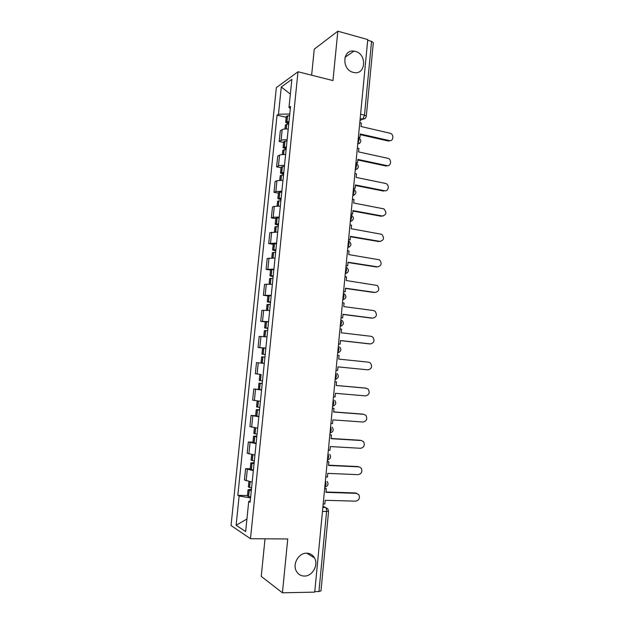 <?xml version="1.0" encoding="UTF-8"?>
<svg xmlns="http://www.w3.org/2000/svg" width="624" height="624" viewBox="0 0 624 624"><rect width="100%" height="100%" fill="white"/><g stroke="black" fill="none" stroke-linecap="round" stroke-linejoin="round"><path stroke-width="0.94" d="M306.641 553.192C310.097 553.293 312.718 554.876 314.504 557.926C318.747 564.899 312.452 576.311 304.426 576.061C300.791 575.991 298.077 574.306 296.283 571.007C292.313 563.893 298.802 552.817 306.641 553.192M355.306 51.371C367.216 54.07 365.875 75.208 353.941 72.524L353.262 72.376C341.609 69.927 342.319 49.148 353.98 51.113L355.306 51.371M265.021 538.808L261.245 576.397L282.43 592.8L314.722 592.129L367.762 39.562L337.834 31.2L314.254 49.163L311.633 75.2M297.999 71.76L276.346 87.633L231.036 525.517L250.489 538.707L297.999 71.76L332.959 80.574L337.834 31.2M282.43 592.8L287.742 538.972L250.489 538.707M322.46 511.532L328.583 511.29L320.978 590.897L318.942 591.521L326.578 511.625C326.695 509.457 326.329 508.069 325.471 507.452L322.959 506.29M314.769 591.614L318.942 591.521M367.692 40.287L371.561 41.371L373.324 42.705L366.304 116.212L364.51 115.12L371.561 41.371M288.218 129.012C285.355 128.848 283.335 129.074 282.173 129.691L280.309 130.798L279.209 141.5L281.073 140.447C282.235 139.862 284.248 139.651 287.118 139.823M283.6 142.436L279.209 141.5M285.605 154.596C282.734 154.417 280.722 154.596 279.56 155.142L277.711 156.109L276.604 166.85L278.452 165.937C279.614 165.43 281.627 165.274 284.497 165.454M281.011 167.731L276.604 166.85M282.984 180.297L276.939 180.703L275.098 181.529L273.991 192.325L275.824 191.545L281.869 191.201M278.413 193.144L273.991 192.325M280.348 206.107L274.303 206.372L272.477 207.067L271.362 217.901L273.187 217.269L279.232 217.058M275.8 218.665L271.362 217.901M277.703 232.034L269.841 232.705L268.718 243.594L276.58 243.032M273.172 244.304L268.718 243.594M275.044 258.071L267.197 258.461L266.074 269.396L273.913 269.123M270.543 270.044L266.074 269.396M272.376 284.232L264.537 284.333L263.406 295.308L271.237 295.331M267.891 295.909L263.406 295.308M269.693 310.502L261.862 310.315L260.731 321.344L268.554 321.656M265.231 321.883L260.731 321.344M266.994 336.898L259.186 336.414L258.047 347.49L265.855 348.098M262.993 348.013L258.047 347.49M256.487 362.63L264.295 363.386L256.487 362.63L255.349 373.753L260.161 374.345M261.573 390.031L253.789 388.955L252.634 400.132L260.419 401.333M261.596 389.821L253.789 388.955M258.843 416.777L251.066 415.405L249.912 426.629L257.681 428.126M255.629 415.724L251.066 415.405M256.097 443.648L248.336 441.964L247.182 453.242L254.935 455.052M252.915 442.229L248.336 441.964M253.344 470.636L245.599 468.647L244.436 479.973L252.174 482.087M250.193 468.85L245.599 468.647M289.747 114.02L278.476 114.247L281.284 87.001L291.868 79.334L288.998 107.422L290.308 108.521M250.247 501.002L248.726 501.407L250.123 502.187L290.527 106.431L288.998 107.422M248.726 501.407L245.645 531.578L236.122 525.236L239.125 496.033L250.559 497.905M278.476 114.247L277.048 115.167L237.83 495.308L239.125 496.033M286.182 117.242L277.048 115.167M247.455 495.589L237.83 495.308M281.284 87.001L290.363 94.091M246.925 519.035L236.122 525.236M390.546 140.603L388.3 141.024L389.329 140.579C393.385 141.687 394.306 134.363 390.25 133.279L361.007 126.516L361.343 123.022L359.783 122.663M358.394 137.132L359.954 137.483L360.29 133.988L389.329 140.579M359.954 137.483L359.081 137.888M288.998 121.384L285.659 122.366L288.74 123.919M285.659 122.366L286.26 116.462L289.606 115.448M284.973 129.012L285.394 124.956L288.733 123.989M288.803 123.256L287.797 122.624L288.912 122.195M360.227 134.659L388.3 141.024M388.073 165.649L385.967 166L386.997 165.617C390.92 166.647 392.028 159.643 388.144 158.363L358.574 151.905L358.909 148.395L357.349 148.052M355.953 162.591L357.513 162.926L357.856 159.409L386.997 165.617M357.513 162.926L356.538 163.324M286.4 146.827L283.07 147.67L286.166 149.097M283.07 147.67L283.67 141.734L287.009 140.86M282.36 154.565L282.797 150.267L286.135 149.44M286.229 148.504L285.215 147.919L286.322 147.553M357.794 160.009L385.967 166M385.57 190.796L384.649 190.765C388.456 191.708 389.727 185.024 386.022 183.557L356.132 177.403L356.468 173.885L354.9 173.566M353.496 188.167L355.072 188.471L355.407 184.946L384.649 190.765M355.072 188.471L353.449 188.682M283.795 172.372L280.465 173.082L283.585 174.377M280.465 173.082L281.073 167.131L284.404 166.39M279.731 180.227L280.199 175.695L283.522 175.001M283.639 173.862L282.617 173.332L283.725 173.02M355.352 185.476L383.627 191.084M383.05 216.052L382.294 216.013C386.428 214.882 386.958 212.503 383.877 208.868L353.675 203.018L354.011 199.477L352.443 199.181M351.031 213.845L352.607 214.133L352.95 210.592L382.294 216.013M352.607 214.133L350.992 214.297M281.174 198.042L277.852 198.611L280.995 199.774M277.852 198.611L278.468 192.629L281.783 192.02M277.095 206.006L277.586 201.232L280.901 200.678M281.042 199.329L280.012 198.853L281.112 198.596M352.903 211.045L381.272 216.278M380.5 241.418L379.93 241.371C383.986 240.302 384.579 237.939 381.716 234.296L351.211 228.743L351.546 225.194L349.97 224.913M348.559 239.639L350.134 239.912L350.477 236.348L379.93 241.371M350.134 239.912L348.52 240.014M278.538 223.813L275.231 224.25L278.39 225.287M275.231 224.25L275.839 218.236L279.154 217.776M274.443 231.894L274.958 226.886L278.273 226.465M278.429 224.905L277.391 224.484L278.491 224.289M350.438 236.73L378.908 241.582M377.933 266.885L377.551 266.846C381.529 265.816 382.192 263.484 379.532 259.834L348.73 254.584L349.073 251.012L347.49 250.754M346.07 265.551L347.654 265.801L347.997 262.22L377.551 266.846M347.654 265.801L346.039 265.855M275.894 249.709L272.594 249.998L275.777 250.903M272.594 249.998L273.211 243.961L276.518 243.641M271.783 257.899L272.321 252.65L275.629 252.369M275.808 250.591L274.763 250.232L275.855 250.091M347.966 262.532L376.537 266.994M375.344 292.445L375.164 292.43C379.064 291.439 379.79 289.123 377.317 285.48L346.242 280.535L346.585 276.955L345.002 276.713M343.574 291.58L345.166 291.798L345.509 288.21L375.164 292.43M345.166 291.798L343.551 291.798M273.242 275.707L269.942 275.863L273.148 276.635M269.942 275.863L270.566 269.802L273.866 269.615M269.108 284.021L269.669 278.522L272.969 278.382M273.172 276.393L272.119 276.097L273.211 276.003M345.485 288.444L374.15 292.516M372.7 318.123L372.77 318.123C376.6 317.171 377.372 314.878 375.086 311.243L373.472 310.534L343.746 306.602L344.089 303.007L342.498 302.788M341.063 317.717L342.662 317.92L343.005 314.309L372.77 318.123M342.662 317.92L341.047 317.866M270.574 301.829L267.283 301.844L270.512 302.476M267.283 301.844L267.907 295.753L271.198 295.706M266.425 310.253L267.01 304.512L270.301 304.512M270.527 302.305L269.467 302.063L270.559 302.039M342.989 314.473L371.756 318.154M369.853 343.91L370.36 343.925C374.119 342.997 374.938 340.727 372.824 337.116L371.069 336.305L341.234 332.787L341.578 329.168L339.979 328.981M338.543 343.972L340.142 344.152L340.493 340.525L370.36 343.925M340.142 344.152L338.536 344.042M267.899 328.068L264.615 327.935L267.86 328.435M264.615 327.935L265.239 321.82L268.523 321.914M263.726 336.609L264.342 330.619L267.626 330.767M267.868 328.341L266.799 328.154L267.883 328.185M340.486 340.61L369.353 343.894M336.008 370.344L337.623 370.5L337.966 366.865L367.942 369.845C371.639 368.94 372.505 366.686 370.539 363.09L368.651 362.193L338.715 359.089L339.058 355.454L337.459 355.282M265.2 354.479L261.932 354.143L265.2 354.502M261.932 354.143L262.564 347.997L265.84 348.239M264.303 363.316L261.027 362.989L261.659 356.834L264.935 357.131M337.966 366.873L367.942 369.845M333.466 396.833L335.08 396.965L335.431 393.315L365.508 395.881C369.143 394.984 370.055 392.753 368.238 389.181L365.5 388.089M262.509 380.89L259.233 380.468L259.865 374.314M262.252 383.386L258.96 383.175L262.228 383.612M366.226 388.19L336.18 385.499L336.531 381.857L334.924 381.67M334.924 381.709L336.531 381.857M262.236 383.534L261.152 383.386L262.244 383.44M365.227 388.058L336.188 385.453M330.915 423.439L332.537 423.556L332.888 419.882L363.074 422.027C366.647 421.138 367.591 418.922 365.914 415.381L363.511 414.242M259.795 407.48L256.526 406.91L257.143 400.959M259.568 409.695L256.253 409.625L259.514 410.21M256.253 409.625L255.614 415.834L258.874 416.45M363.792 414.305L333.637 412.035L333.988 408.369L332.381 408.135M332.374 408.244L333.988 408.369M259.529 410.046L258.453 409.835L259.553 409.828M362.801 414.102L333.653 411.91M328.349 450.169L329.971 450.255L330.33 446.573L360.625 448.282C364.143 447.4 365.118 445.208 363.566 441.691L361.421 440.536M257.065 434.187L253.812 433.469L254.397 427.713M256.87 436.129L253.531 436.199L256.784 436.933M253.531 436.199L252.892 442.432L256.144 443.204M361.343 440.528L331.087 438.688L331.438 435.006L329.831 434.717M329.815 434.905L331.438 435.006M256.807 436.675L255.739 436.402L256.846 436.34M360.352 440.271L331.102 438.485M325.775 477.017L327.405 477.079L327.756 473.374L358.16 474.661C361.631 473.78 362.638 471.596 361.195 468.109L359.174 466.9M254.327 461.011L251.082 460.145L251.651 454.592M254.155 462.673L250.801 462.891L254.046 463.772M250.801 462.891L250.162 469.147L253.399 470.067M358.886 466.869L328.52 465.457L328.871 461.76L327.272 461.417M327.241 461.682L328.871 461.76M254.077 463.421L253.009 463.086L254.124 462.961M357.903 466.549L328.544 465.176M323.185 503.981L324.823 504.028L325.174 500.308L355.688 501.158C359.112 500.269 360.149 498.1 358.808 494.637L355.438 492.944L356.905 493.389M251.573 487.96L248.336 486.938L248.882 481.595M251.433 489.341L248.056 489.7L251.293 490.729M248.056 489.7L247.408 495.986L250.645 497.055M356.421 493.334L325.939 492.352L326.297 488.639L324.698 488.233M324.659 488.584L326.297 488.639M251.339 490.285L250.271 489.887L251.394 489.7M355.438 492.944L325.978 491.993M324.8 487.126L326.063 484.232L325.432 480.581M328.325 459.732L327.405 460.013L328.669 457.041L328.029 453.476M330.002 432.97L331.266 429.967L330.619 426.481M332.584 406.076L333.848 403.018L333.2 399.617M335.15 379.298L336.422 376.194L335.767 372.871M339.612 346.897C341.734 349.666 341.094 351.585 337.709 352.646L338.988 349.487L338.325 346.242M340.259 326.102L341.531 322.897L340.868 319.738M342.794 299.692L344.074 296.431L343.403 293.342M345.322 273.39L346.601 270.083L345.922 267.072M347.833 247.205L349.112 243.851L348.434 240.919M350.337 221.138L351.624 217.729L350.938 214.874M352.825 195.187L354.112 191.732L353.426 188.955M355.306 169.346L356.6 165.844L355.898 163.145M357.77 143.621L359.065 140.072L358.371 137.444M322.858 507.39L325.471 507.452L327.756 508.771L328.583 511.29M359.993 120.533L362.7 119.153L364.51 115.12L360.602 114.192M360.181 118.591L362.661 119.176L365.321 118.232M248.906 453.937L250.068 442.595M251.651 427.167L252.814 415.88M254.389 400.522L255.536 389.282M257.111 373.994L258.258 362.809M259.818 347.584L260.957 336.445M262.517 321.29L263.656 310.198M265.2 295.113L266.331 284.068M267.875 269.045L269.006 258.055M270.535 243.103L271.658 232.159M273.187 217.269L274.303 206.372M275.824 191.545L276.939 180.703M278.452 165.937L279.56 155.142M281.073 140.447L282.173 129.691M246.145 480.823L247.315 469.435M357.724 144.121L359.876 143.122M355.259 169.806L357.365 168.839M352.786 195.608L354.838 194.672M350.298 221.52L352.295 220.623M347.794 247.549L349.729 246.698M345.29 273.694L347.139 272.899M340.236 326.336L341.897 325.666M337.693 352.833L339.238 352.232M335.135 379.447L336.554 378.924M332.569 406.177L333.84 405.74M329.995 433.033L331.094 432.674M324.854 487.102L325.517 486.915M286.962 121.672L287.57 115.744M286.798 121.703L287.407 115.783M286.057 128.957L286.533 124.301M286.221 128.957L286.697 124.27M284.365 147.061L284.973 141.11M284.201 147.085L284.809 141.141M283.444 154.526L283.936 149.698M283.6 154.526L284.099 149.674M281.759 172.559L282.368 166.585M281.596 172.583L282.204 166.608M280.816 180.203L281.33 175.204M280.979 180.211L281.494 175.18M279.139 198.175L279.755 192.169M278.975 198.19L279.591 192.192M278.179 205.998L278.71 200.827M278.343 206.006L278.873 200.803M276.51 223.899L277.126 217.87M276.346 223.907L276.962 217.885M275.527 231.91L276.073 226.551M275.691 231.917L276.237 226.543M273.866 249.733L274.49 243.68M273.702 249.74L274.326 243.688M272.867 257.93L273.429 252.4M273.031 257.938L273.593 252.392M271.214 275.691L271.838 269.607M271.05 275.691L271.674 269.607M270.192 284.068L270.777 278.359M270.356 284.076L270.941 278.359M268.546 301.759L269.17 295.643M268.382 301.751L269.006 295.643M267.509 310.323L268.109 304.434M267.673 310.339L268.273 304.434M265.871 327.935L266.495 321.805M265.707 327.928L266.339 321.797M264.81 336.695L265.434 330.619M264.974 336.71L265.598 330.626M263.18 354.237L263.812 348.075M263.016 354.221L263.648 348.059M262.111 363.098L262.743 356.928M262.275 363.113L262.907 356.944M260.481 380.656L261.113 374.462M260.317 380.632L260.949 374.439M259.405 389.548L260.044 383.347M259.568 389.571L260.2 383.37M257.767 407.183L258.391 401.107M257.603 407.16L258.227 401.092M256.69 416.114L257.33 409.89M256.854 416.146L257.486 409.913M255.044 433.836L255.653 427.892M254.881 433.805L255.489 427.869M253.96 442.798L254.6 436.55M254.124 442.837L254.764 436.582M252.307 460.613L252.899 454.795M252.143 460.574L252.736 454.771M251.215 469.607L251.862 463.328M251.378 469.646L252.026 463.359M249.553 487.5L250.138 481.814M249.389 487.461L249.974 481.79M248.461 496.532L249.109 490.222M248.625 496.579L249.272 490.269M314.504 557.926L306.774 553.192M357.739 144.011C361.483 142.428 361.811 140.338 358.722 137.732M335.158 379.267L335.189 379.275C338.497 378.238 339.152 376.342 337.171 373.581M332.584 406.013L332.662 406.013C335.891 405.007 336.57 403.127 334.706 400.382M330.01 432.877L330.127 432.884C333.278 431.886 333.973 430.022 332.225 427.292M327.421 459.872L327.577 459.88C330.658 458.897 331.367 457.041 329.714 454.311M324.815 486.993L325.01 487.001C328.029 486.026 328.754 484.177 327.187 481.455M355.274 169.673C359.042 168.09 359.362 166.007 356.226 163.418M352.802 195.46C356.585 193.869 356.889 191.786 353.714 189.212M350.314 221.356C354.026 219.882 354.401 217.831 351.429 215.202M347.818 247.377C351.46 246.004 351.889 243.984 349.12 241.309M345.306 273.515C348.878 272.236 349.37 270.239 346.788 267.532M342.787 299.77C346.289 298.568 346.835 296.603 344.417 293.873M340.252 326.149C343.699 325.018 344.292 323.084 342.03 320.33M360.181 118.56L362.7 119.153C364.72 119.122 365.921 118.139 366.304 116.212M353.98 51.113L345.017 57.236M258.328 389.353L258.96 383.175"/></g></svg>
